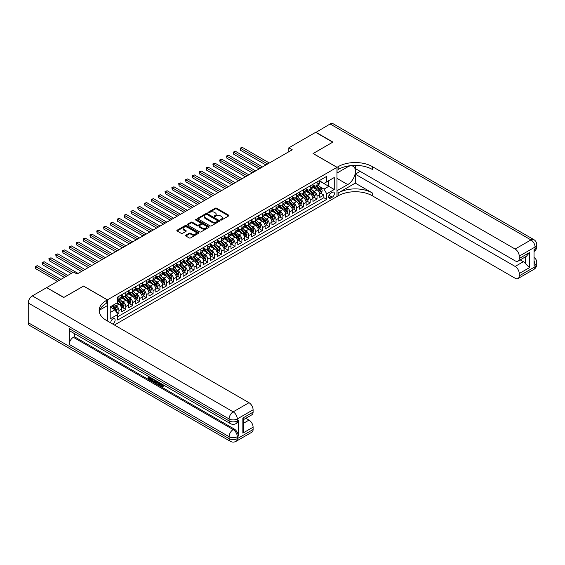 <?xml version="1.0" encoding="UTF-8"?>
<svg xmlns="http://www.w3.org/2000/svg" width="565" height="565" viewBox="0 0 565 565"><rect width="100%" height="100%" fill="white"/><g stroke="black" fill="none" stroke-linecap="round" stroke-linejoin="round"><path stroke-width="0.85" d="M220.597 220.039A0.664 0.381 0 0 0 221.537 220.039L228.663 215.929A0.946 0.551 0 0 0 228.938 215.54A0.946 0.551 0 0 0 228.663 215.152L216.593 208.181A0.946 0.551 0 0 0 215.251 208.181L208.125 212.299A0.664 0.381 0 0 0 209.064 212.836L209.989 212.306A3.037 1.752 0 0 1 214.283 212.306L215.286 212.885A3.037 1.752 0 0 1 216.176 214.128A3.037 1.752 0 0 1 215.286 215.364L214.361 215.901A0.664 0.381 0 0 0 215.3 216.437L216.226 215.908A3.037 1.752 0 0 1 220.52 215.908L221.522 216.487A3.037 1.752 0 0 1 222.412 217.73A3.037 1.752 0 0 1 221.522 218.966L220.597 219.495A0.664 0.381 0 0 0 220.597 220.039L220.597 219.495M112.703 324.02A3.093 1.787 120 0 0 112.922 323.915A3.093 1.787 120 0 0 114.942 321.188A3.093 1.787 120 0 0 114.469 318.709A3.093 1.787 120 0 0 112.922 318.865A3.093 1.787 120 0 0 110.747 322.89M185.814 235.202A0.946 0.551 0 0 0 185.539 235.591A0.946 0.551 0 0 0 185.814 235.979L189.204 237.936A0.946 0.551 0 0 0 190.546 237.936L198.456 233.366A0.946 0.551 0 0 0 198.732 232.978A0.946 0.551 0 0 0 198.456 232.589L186.386 225.626A0.946 0.551 0 0 0 185.045 225.626L177.135 230.195A0.946 0.551 0 0 0 176.859 230.577A0.946 0.551 0 0 0 177.135 230.965L181.224 233.331A0.946 0.551 0 0 0 182.566 233.331L185.949 231.375A0.946 0.551 0 0 0 186.231 230.986A0.946 0.551 0 0 0 185.949 230.598L183.922 229.425A2.535 1.462 0 0 1 183.18 228.394A2.535 1.462 0 0 1 184.748 227.038A2.535 1.462 0 0 1 187.509 227.356L195.455 231.947A2.535 1.462 0 0 1 196.196 232.978A2.535 1.462 0 0 1 194.635 234.334A2.535 1.462 0 0 1 191.867 234.016L190.546 233.253A0.946 0.551 0 0 0 189.204 233.253L185.814 235.202L185.814 235.979L189.204 234.037L189.204 233.253M83.549 286.13L63.909 297.388L46.831 287.762M83.549 286.052L107.456 299.853L336.98 167.339L336.98 196.521L114.427 325.016M46.831 287.529L73.641 272.048L77.059 274.018L292.239 149.789L288.821 147.818L315.637 132.337L332.714 142.196L313.074 153.532L336.98 167.339M210.053 225.894A0.946 0.551 0 0 0 211.395 225.894L219.312 221.325A0.946 0.551 0 0 0 219.587 220.936A0.946 0.551 0 0 0 219.312 220.555L207.242 213.584A0.946 0.551 0 0 0 205.9 213.584L197.983 218.154A0.946 0.551 0 0 0 197.708 218.542A0.946 0.551 0 0 0 197.983 218.923L210.053 225.894M195.942 220.18A0.664 0.381 0 0 1 196.613 220.279L208.873 227.356L200.971 231.911A0.946 0.551 0 0 1 199.629 231.911L187.559 224.948L187.559 224.171A0.946 0.551 0 0 0 187.283 224.559A0.946 0.551 0 0 0 187.559 224.948M187.559 224.171L190.949 222.215A0.946 0.551 0 0 1 192.284 222.215L197.185 225.047A0.946 0.551 0 0 0 198.52 225.047L200.773 223.747A0.946 0.551 0 0 0 201.048 223.359A0.946 0.551 0 0 0 200.773 222.97L195.674 220.032A0.664 0.381 0 0 1 196.613 219.488L208.881 226.572A0.946 0.551 0 0 1 209.163 226.961A0.946 0.551 0 0 1 208.881 227.349L208.881 226.572M117.513 314.197L118.933 313.384L116.1 311.746M114.483 304.782L116.199 305.771A3.863 2.232 60 0 1 118.933 310.503L121.666 308.928L121.666 311.802L125.762 309.436L122.654 307.643M121.32 300.834L123.029 301.823A3.863 2.232 60 0 1 125.762 306.555L128.495 304.98L128.495 307.861L132.598 305.495L129.491 303.702M128.149 296.893L129.865 297.882A3.863 2.232 60 0 1 132.598 302.614L135.332 301.039L135.332 303.913L139.428 301.548L136.32 299.754M134.979 292.945L136.695 293.934A3.863 2.232 60 0 1 139.428 298.673L142.161 297.091L142.161 299.973L146.257 297.607L143.15 295.813M141.808 289.005L143.524 289.993A3.863 2.232 60 0 1 146.257 294.725L148.991 293.15L148.991 296.025L153.087 293.659L149.979 291.865M148.644 285.057L150.354 286.052A3.863 2.232 60 0 1 153.087 290.784L155.82 289.202L155.82 292.084L159.923 289.718L156.809 287.924M155.474 281.116L157.19 282.105A3.863 2.232 60 0 1 159.923 286.836L162.649 285.261L162.649 288.143L166.753 285.777L163.645 283.976M162.303 277.175L164.02 278.164A3.863 2.232 60 0 1 166.753 282.896L169.486 281.314L169.486 284.195L173.582 281.829L170.475 280.035M169.133 273.227L170.849 274.216A3.863 2.232 60 0 1 173.582 278.948L176.315 277.373L176.315 280.254L180.412 277.888L177.304 276.094M175.969 269.286L177.678 270.275A3.863 2.232 60 0 1 180.412 275.007L183.145 273.432L183.145 276.306L187.248 273.94L184.134 272.146M182.799 265.338L184.515 266.327A3.863 2.232 60 0 1 187.248 271.066L189.974 269.484L189.974 272.365L194.078 269.999L190.97 268.206M189.628 261.397L191.344 262.386A3.863 2.232 60 0 1 194.078 267.118L196.811 265.543L196.811 268.417L200.907 266.051L197.799 264.258M196.458 257.449L198.174 258.445A3.863 2.232 60 0 1 200.907 263.177L203.64 261.595L203.64 264.477L207.736 262.111L204.629 260.317M203.294 253.508L205.003 254.497A3.863 2.232 60 0 1 207.736 259.229L210.47 257.654L210.47 260.536L214.566 258.163L211.458 256.369M210.124 249.568L211.84 250.556A3.863 2.232 60 0 1 214.566 255.288L217.299 253.706L217.299 256.588L221.402 254.222L218.295 252.428M216.953 245.62L218.669 246.608A3.863 2.232 60 0 1 221.402 251.34L224.136 249.765L224.136 252.647L228.232 250.281L225.124 248.487M223.782 241.679L225.499 242.668A3.863 2.232 60 0 1 228.232 247.399L230.965 245.824L230.965 248.699L235.061 246.333L231.954 244.539M230.612 237.731L232.328 238.72A3.863 2.232 60 0 1 235.061 243.459L237.794 241.877L237.794 244.758L241.891 242.392L238.783 240.598M237.448 233.79L239.165 234.779A3.863 2.232 60 0 1 241.891 239.511L244.624 237.936L244.624 240.81L248.727 238.444L245.62 236.65M244.278 229.842L245.994 230.838A3.863 2.232 60 0 1 248.727 235.57L251.46 233.988L251.46 236.869L255.557 234.503L252.449 232.709M251.107 225.901L252.823 226.89A3.863 2.232 60 0 1 255.557 231.622L258.29 230.047L258.29 232.928L262.386 230.555L259.279 228.761M257.937 221.953L259.653 222.949A3.863 2.232 60 0 1 262.386 227.681L265.119 226.099L265.119 228.98L269.215 226.614L266.108 224.821M264.773 218.012L266.489 219.001A3.863 2.232 60 0 1 269.215 223.733L271.949 222.158L271.949 225.04L276.052 222.674L272.944 220.88M271.603 214.071L273.319 215.06A3.863 2.232 60 0 1 276.052 219.792L278.785 218.217L278.785 221.092L282.881 218.726L279.774 216.932M278.432 210.124L280.148 211.112A3.863 2.232 60 0 1 282.881 215.851L285.615 214.269L285.615 217.151L289.711 214.785L286.603 212.991M285.261 206.183L286.978 207.171A3.863 2.232 60 0 1 289.711 211.903L292.444 210.328L292.444 213.203L296.54 210.837L293.433 209.043M292.098 202.235L293.807 203.231A3.863 2.232 60 0 1 296.54 207.962L299.273 206.38L299.273 209.262L303.377 206.896L300.269 205.102M298.927 198.294L300.644 199.283A3.863 2.232 60 0 1 303.377 204.014L306.11 202.44L306.11 205.321L310.206 202.948L307.099 201.154M305.757 194.346L307.473 195.342A3.863 2.232 60 0 1 310.206 200.074L312.939 198.492L312.939 201.373L317.036 199.007L317.036 196.126A3.863 2.232 -120 0 0 314.302 191.394L312.586 190.405M313.928 197.213L317.036 199.007M121.666 308.928A3.863 2.232 -120 0 0 118.933 304.189L116.884 303.01M128.495 304.98A3.863 2.232 -120 0 0 125.762 300.248L121.539 297.812M135.332 301.039A3.863 2.232 -120 0 0 132.598 296.307L128.368 293.864M142.161 297.091A3.863 2.232 -120 0 0 139.428 292.359L135.204 289.923M148.991 293.15A3.863 2.232 -120 0 0 146.257 288.418L142.034 285.975M155.82 289.202A3.863 2.232 -120 0 0 153.087 284.47L148.863 282.034M162.649 285.261A3.863 2.232 -120 0 0 159.923 280.53L155.693 278.086M169.486 281.314A3.863 2.232 -120 0 0 166.753 276.582L162.529 274.145M176.315 277.373A3.863 2.232 -120 0 0 173.582 272.641L169.359 270.204M183.145 273.432A3.863 2.232 -120 0 0 180.412 268.693L176.188 266.256M189.974 269.484A3.863 2.232 -120 0 0 187.248 264.752L183.018 262.315M196.811 265.543A3.863 2.232 -120 0 0 194.078 260.811L189.854 258.367M203.64 261.595A3.863 2.232 -120 0 0 200.907 256.863L196.684 254.427M210.47 257.654A3.863 2.232 -120 0 0 207.736 252.922L203.513 250.479M217.299 253.706A3.863 2.232 -120 0 0 214.566 248.974L210.342 246.538M224.136 249.765A3.863 2.232 -120 0 0 221.402 245.033L217.179 242.597M230.965 245.824A3.863 2.232 -120 0 0 228.232 241.086L224.008 238.649M237.794 241.877A3.863 2.232 -120 0 0 235.061 237.145L230.838 234.708M244.624 237.936A3.863 2.232 -120 0 0 241.891 233.204L237.667 230.76M251.46 233.988A3.863 2.232 -120 0 0 248.727 229.256L244.504 226.819M258.29 230.047A3.863 2.232 -120 0 0 255.557 225.315L251.333 222.871M265.119 226.099A3.863 2.232 -120 0 0 262.386 221.367L258.163 218.93M271.949 222.158A3.863 2.232 -120 0 0 269.215 217.426L264.992 214.99M278.785 218.217A3.863 2.232 -120 0 0 276.052 213.478L271.822 211.042M285.615 214.269A3.863 2.232 -120 0 0 282.881 209.537L278.658 207.101M292.444 210.328A3.863 2.232 -120 0 0 289.711 205.596L285.487 203.153M299.273 206.38A3.863 2.232 -120 0 0 296.54 201.649L292.317 199.212M306.11 202.44A3.863 2.232 -120 0 0 303.377 197.708L299.146 195.264M312.939 198.492A3.863 2.232 -120 0 0 310.206 193.76L305.983 191.323M332.269 192.305L330.765 193.173A2.995 1.73 120 0 0 328.809 195.808A2.995 1.73 120 0 0 329.268 198.209A2.995 1.73 120 0 0 330.765 198.061L332.269 197.192A2.995 1.73 120 0 0 334.226 194.551A2.995 1.73 120 0 0 333.767 192.156A2.995 1.73 120 0 0 332.269 192.305M107.456 320.991L107.456 299.853M110.189 312.551L114.97 309.79L117.704 314.521L117.704 320.044L326.74 199.36L326.74 193.837L324.006 189.106L319.423 186.464M117.704 314.521L110.189 318.865L110.189 306.873L117.704 302.536L117.704 297.013L326.74 176.329L326.74 181.852L334.254 177.516L334.254 189.501L326.74 193.837M121.666 295.354L123.029 296.145A3.863 2.232 60 0 0 124.964 296.335L127.697 294.761A3.863 2.232 -120 0 0 128.495 292.988L128.495 290.784M128.495 291.413L129.865 292.204A3.863 2.232 60 0 0 131.793 292.395L134.526 290.813A3.863 2.232 -120 0 0 135.332 289.047L135.332 286.836M135.332 287.472L136.695 288.256A3.863 2.232 60 0 0 138.63 288.447L141.356 286.872A3.863 2.232 -120 0 0 142.161 285.106L142.161 282.896M142.161 283.524L143.524 284.315A3.863 2.232 60 0 0 145.459 284.506L148.192 282.931A3.863 2.232 -120 0 0 148.991 281.158L148.991 278.948M148.991 279.583L150.354 280.367A3.863 2.232 60 0 0 152.289 280.565L155.022 278.983A3.863 2.232 -120 0 0 155.82 277.217L155.82 275.007M155.82 275.635L157.19 276.426A3.863 2.232 60 0 0 159.118 276.617L161.851 275.042A3.863 2.232 -120 0 0 162.649 273.269L162.649 271.066M162.649 271.694L164.02 272.485A3.863 2.232 60 0 0 165.948 272.676L168.681 271.094A3.863 2.232 -120 0 0 169.486 269.328L169.486 267.118M169.486 267.746L170.849 268.537A3.863 2.232 60 0 0 172.784 268.728L175.517 267.153A3.863 2.232 -120 0 0 176.315 265.38L176.315 263.177M176.315 263.806L177.678 264.597A3.863 2.232 60 0 0 179.614 264.787L182.347 263.205A3.863 2.232 -120 0 0 183.145 261.44L183.145 259.229M183.145 259.865L184.515 260.649A3.863 2.232 60 0 0 186.443 260.839L189.176 259.264A3.863 2.232 -120 0 0 189.974 257.499L189.974 255.288M189.974 255.917L191.344 256.708A3.863 2.232 60 0 0 193.272 256.898L196.006 255.323A3.863 2.232 -120 0 0 196.811 253.551L196.811 251.34M196.811 251.976L198.174 252.76A3.863 2.232 60 0 0 200.109 252.958L202.842 251.376A3.863 2.232 -120 0 0 203.64 249.61L203.64 247.399M203.64 248.028L205.003 248.819A3.863 2.232 60 0 0 206.938 249.01L209.672 247.435A3.863 2.232 -120 0 0 210.47 245.662L210.47 243.459M210.47 244.087L211.84 244.878A3.863 2.232 60 0 0 213.768 245.069L216.501 243.487A3.863 2.232 -120 0 0 217.299 241.721L217.299 239.511M217.299 240.139L218.669 240.93A3.863 2.232 60 0 0 220.597 241.121L223.33 239.546A3.863 2.232 -120 0 0 224.136 237.773L224.136 235.57M224.136 236.198L225.499 236.989A3.863 2.232 60 0 0 227.434 237.18L230.167 235.598A3.863 2.232 -120 0 0 230.965 233.832L230.965 231.622M230.965 232.257L232.328 233.041A3.863 2.232 60 0 0 234.263 233.232L236.996 231.657A3.863 2.232 -120 0 0 237.794 229.891L237.794 227.681M237.794 228.309L239.165 229.1A3.863 2.232 60 0 0 241.093 229.291L243.826 227.716A3.863 2.232 -120 0 0 244.624 225.944L244.624 223.733M244.624 224.369L245.994 225.153A3.863 2.232 60 0 0 247.922 225.343L250.655 223.768A3.863 2.232 -120 0 0 251.46 222.003L251.46 219.792M251.46 220.421L252.823 221.212A3.863 2.232 60 0 0 254.759 221.402L257.492 219.827A3.863 2.232 -120 0 0 258.29 218.055L258.29 215.844M258.29 216.48L259.653 217.271A3.863 2.232 60 0 0 261.588 217.461L264.321 215.879A3.863 2.232 -120 0 0 265.119 214.114L265.119 211.903M265.119 212.532L266.489 213.323A3.863 2.232 60 0 0 268.417 213.514L271.151 211.939A3.863 2.232 -120 0 0 271.949 210.166L271.949 207.962M271.949 208.591L273.319 209.382A3.863 2.232 60 0 0 275.247 209.573L277.98 207.991A3.863 2.232 -120 0 0 278.785 206.225L278.785 204.014M278.785 204.65L280.148 205.434A3.863 2.232 60 0 0 282.083 205.625L284.809 204.05A3.863 2.232 -120 0 0 285.615 202.277L285.615 200.074M285.615 200.702L286.978 201.493A3.863 2.232 60 0 0 288.913 201.684L291.646 200.109A3.863 2.232 -120 0 0 292.444 198.336L292.444 196.126M292.444 196.761L293.807 197.545A3.863 2.232 60 0 0 295.742 197.736L298.475 196.161A3.863 2.232 -120 0 0 299.273 194.395L299.273 192.185M299.273 192.813L300.644 193.604A3.863 2.232 60 0 0 302.572 193.795L305.305 192.22A3.863 2.232 -120 0 0 306.11 190.447L306.11 188.237M306.11 188.872L307.473 189.663A3.863 2.232 60 0 0 309.408 189.854L312.134 188.272A3.863 2.232 -120 0 0 312.939 186.506L312.939 184.296M117.704 316.732L323.865 197.708L323.865 195.066L319.769 197.432L319.769 194.551A3.863 2.232 -120 0 0 317.036 189.819L312.812 187.382M312.939 184.924L314.302 185.715A3.863 2.232 -120 0 0 316.238 185.906A3.863 2.232 -120 0 0 317.036 184.141L317.036 181.93M316.238 185.906L318.971 184.331A3.863 2.232 -120 0 0 319.769 182.559L319.769 180.355M118.933 296.3L118.933 298.511A3.863 2.232 60 0 1 118.134 300.283A3.863 2.232 60 0 1 117.704 300.439M118.134 300.283L120.868 298.701A3.863 2.232 -120 0 0 121.666 296.936L121.666 294.725M125.762 292.359L125.762 294.57A3.863 2.232 60 0 1 124.964 296.335M132.598 288.418L132.598 290.622A3.863 2.232 60 0 1 131.793 292.395M139.428 284.47L139.428 286.681A3.863 2.232 60 0 1 138.63 288.447M146.257 280.53L146.257 282.733A3.863 2.232 60 0 1 145.459 284.506M153.087 276.582L153.087 278.792A3.863 2.232 60 0 1 152.289 280.565M159.923 272.641L159.923 274.851A3.863 2.232 60 0 1 159.118 276.617M166.753 268.693L166.753 270.903A3.863 2.232 60 0 1 165.948 272.676M173.582 264.752L173.582 266.963A3.863 2.232 60 0 1 172.784 268.728M180.412 260.811L180.412 263.015A3.863 2.232 60 0 1 179.614 264.787M187.248 256.863L187.248 259.074A3.863 2.232 60 0 1 186.443 260.839M194.078 252.922L194.078 255.126A3.863 2.232 60 0 1 193.272 256.898M200.907 248.974L200.907 251.185A3.863 2.232 60 0 1 200.109 252.958M207.736 245.033L207.736 247.244A3.863 2.232 60 0 1 206.938 249.01M214.566 241.086L214.566 243.296A3.863 2.232 60 0 1 213.768 245.069M221.402 237.145L221.402 239.355A3.863 2.232 60 0 1 220.597 241.121M228.232 233.204L228.232 235.407A3.863 2.232 60 0 1 227.434 237.18M235.061 229.256L235.061 231.466A3.863 2.232 60 0 1 234.263 233.232M241.891 225.315L241.891 227.518A3.863 2.232 60 0 1 241.093 229.291M248.727 221.367L248.727 223.578A3.863 2.232 60 0 1 247.922 225.343M255.557 217.426L255.557 219.637A3.863 2.232 60 0 1 254.759 221.402M262.386 213.478L262.386 215.689A3.863 2.232 60 0 1 261.588 217.461M269.215 209.537L269.215 211.748A3.863 2.232 60 0 1 268.417 213.514M276.052 205.596L276.052 207.8A3.863 2.232 60 0 1 275.247 209.573M282.881 201.649L282.881 203.859A3.863 2.232 60 0 1 282.083 205.625M289.711 197.708L289.711 199.911A3.863 2.232 60 0 1 288.913 201.684M296.54 193.76L296.54 195.97A3.863 2.232 60 0 1 295.742 197.736M303.377 189.819L303.377 192.029A3.863 2.232 60 0 1 302.572 193.795M310.206 185.871L310.206 188.081A3.863 2.232 60 0 1 309.408 189.854M310.206 200.074L310.206 202.948M303.377 204.014L303.377 206.896M296.54 207.962L296.54 210.837M289.711 211.903L289.711 214.785M282.881 215.851L282.881 218.726M276.052 219.792L276.052 222.674M269.215 223.733L269.215 226.614M262.386 227.681L262.386 230.555M255.557 231.622L255.557 234.503M248.727 235.57L248.727 238.444M241.891 239.511L241.891 242.392M235.061 243.459L235.061 246.333M228.232 247.399L228.232 250.281M221.402 251.34L221.402 254.222M214.566 255.288L214.566 258.163M207.736 259.229L207.736 262.111M200.907 263.177L200.907 266.051M194.078 267.118L194.078 269.999M187.248 271.066L187.248 273.94M180.412 275.007L180.412 277.888M173.582 278.948L173.582 281.829M166.753 282.896L166.753 285.777M159.923 286.836L159.923 289.718M153.087 290.784L153.087 293.659M146.257 294.725L146.257 297.607M139.428 298.673L139.428 301.548M132.598 302.614L132.598 305.495M125.762 306.555L125.762 309.436M118.933 310.503L118.933 313.384M114.97 309.79L110.189 307.028M324.006 189.106L328.788 186.344L328.788 180.666L334.254 177.516M319.769 181.139L334.254 189.501M319.769 180.984L324.006 183.427L326.74 181.852M288.821 147.818L288.821 151.759M320.758 193.272L323.865 195.066M323.865 197.708L326.74 199.36M220.866 220.131L221.522 219.757A3.037 1.752 0 0 0 222.412 218.514L222.412 217.73M216.176 214.128L216.176 214.912A3.037 1.752 0 0 1 215.286 216.155L214.629 216.536M228.663 215.152L228.663 215.929L216.593 208.972A0.946 0.551 0 0 0 215.251 208.972L208.393 212.934M219.298 221.332L207.242 214.375A0.946 0.551 0 0 0 205.9 214.375L197.997 218.93L197.983 218.154M217.631 221.212A0.664 0.381 0 0 0 217.631 220.668L207.037 214.552A0.664 0.381 0 0 0 206.098 214.552L205.13 215.117A3.037 1.752 0 0 0 204.24 216.353A3.037 1.752 0 0 0 205.13 217.589L212.369 221.77A3.037 1.752 0 0 0 216.663 221.77L217.631 221.212L217.631 222.003A0.664 0.381 0 0 0 217.829 221.727L217.829 220.936M204.24 216.353L204.24 217.144A3.037 1.752 0 0 0 205.13 218.38L205.13 217.589M217.631 222.003L216.663 222.561A3.037 1.752 0 0 1 212.369 222.561L205.13 218.38M187.573 224.955L190.949 223.006L190.949 222.215M201.048 223.359L201.048 224.15A0.946 0.551 0 0 1 200.773 224.538L198.52 225.831A0.946 0.551 0 0 1 197.185 225.831L192.284 223.006A0.946 0.551 0 0 0 190.949 223.006M202.263 227.978A2.535 1.462 0 0 0 205.024 228.295A2.535 1.462 0 0 0 206.592 226.939A2.535 1.462 0 0 0 205.851 225.901L203.047 224.291A0.946 0.551 0 0 0 201.705 224.291L199.459 225.583A0.946 0.551 0 0 0 199.184 225.972A0.946 0.551 0 0 0 199.459 226.36L202.263 227.978L202.263 228.761A2.535 1.462 0 0 0 205.024 229.079A2.535 1.462 0 0 0 206.592 227.73L206.592 226.939M199.184 225.972L199.184 226.763A0.946 0.551 0 0 0 199.459 227.151L199.459 226.36M202.263 228.761L199.459 227.151M196.196 232.978L196.196 233.769A2.535 1.462 0 0 1 194.635 235.118A2.535 1.462 0 0 1 191.867 234.807L190.546 234.037A0.946 0.551 0 0 0 189.204 234.037M183.18 228.394L183.18 229.178A2.535 1.462 0 0 0 183.922 230.216L183.922 229.425M185.949 230.598L185.949 231.375L183.922 230.216M198.456 232.589L198.456 233.366L186.386 226.41A0.946 0.551 0 0 0 185.045 226.41L177.149 230.972M319.712 193.873L321.478 192.856L322.163 190.885A2.557 1.476 -120 0 0 321.16 188.477L318.038 184.868M317.417 190.066L313.716 185.779A7.387 4.266 -120 0 0 312.939 184.967M315.383 188.865L313.314 186.471A6.137 3.538 -120 0 0 312.939 186.055M269.357 163.003L242.272 147.359L240.563 148.348L240.563 150.318L265.938 164.973M315.892 186.047L319.048 189.699A2.557 1.476 60 0 1 319.96 191.464L320.779 190.991A2.557 1.476 -120 0 0 319.868 189.226L316.746 185.617M316.075 185.984L319.465 189.911A1.307 0.756 60 0 1 319.797 190.426L320.779 190.991M240.563 150.318L240.189 148.129L267.648 163.984M240.189 148.129L242.272 147.359M315.842 132.45L330.115 123.975L530.952 239.927A5.798 3.348 120 0 1 533.854 239.638A5.798 5.798 0 0 1 536.75 244.659A5.798 3.348 180 0 1 535.055 247.025L519.235 256.157A5.798 3.348 -120 0 0 515.139 249.052L530.952 239.927A5.798 3.348 60 0 1 535.055 247.025L535.055 248.996L534.031 249.589L534.031 265.366L535.055 264.773L535.055 266.744A5.798 3.348 60 0 1 533.854 269.399L518.034 278.531A5.798 3.348 -120 0 0 519.235 275.875L535.055 266.744A5.798 3.348 0 0 0 536.75 264.378A5.798 5.798 0 0 1 533.854 269.399M315.842 132.217L332.919 142.076L313.144 153.574M336.98 190.723L347.743 184.593A10.869 6.272 120 0 0 354.841 175.016A10.869 6.272 120 0 0 353.174 166.308A10.869 6.272 120 0 0 347.743 166.845L337.051 173.017L337.051 167.297L338.216 166.626A24.154 13.941 180 0 1 372.37 166.626L515.139 249.052M337.051 190.765L337.051 196.486L338.216 195.815A24.154 13.941 180 0 1 372.37 195.815L515.139 278.241A5.798 3.348 -120 0 0 518.034 278.531M355.293 183.117L338.216 192.976A24.154 13.941 180 0 1 372.37 192.976L355.293 183.117L355.293 174.161L360.138 171.357M355.293 165.383L355.293 168.561L515.139 260.846A5.798 3.348 -120 0 0 518.034 261.136A5.798 3.348 -120 0 0 519.235 258.48L529.483 252.562L529.483 267.633L525.386 263.53L525.386 256.891M529.483 267.633L519.235 273.545L519.235 275.875M519.235 273.545A5.798 3.348 -120 0 0 515.139 266.447L523.338 261.715A5.798 3.348 60 0 1 525.386 263.53M355.293 174.161L515.139 266.447M330.115 123.975A5.798 3.348 -60 0 1 333.018 123.686L533.854 239.638M313.144 153.496L337.051 167.297M519.235 256.157L519.235 258.48M520.181 259.893L523.338 261.715M338.216 166.626L338.216 169.465A24.154 13.941 180 0 1 372.37 169.465L372.37 166.626M518.034 261.136L526.418 256.298L529.483 252.562M160.121 383.056L160.072 383.628L160.594 383.331L162.36 386.135M160.072 383.628L161.336 386.283L162.134 386.382L163.031 385.443L163.61 385.937L162.586 387.018L161.392 386.863L159.535 382.717M156.78 382.682L155.968 383.67L155.361 383.317L156.392 380.902M158.991 382.406L159.81 385.252L159.266 385.57L158.652 385.217L158.186 383.494L156.434 382.484L155.968 383.67M149.16 377.554L149.16 378.557L151.575 379.955L151.575 380.499L151.032 380.817L148.037 379.087L148.037 376.078M151.314 377.971L150.77 378.479L148.616 377.236L148.616 378.875L149.16 378.557M69.234 328.625L229.086 420.911A5.798 3.348 120 0 0 230.287 423.566L70.434 331.281A5.798 3.348 -60 0 1 69.234 328.625L69.234 344.403A5.798 3.348 -60 0 1 73.337 337.298L74.361 336.712L234.207 428.997A5.798 3.348 60 0 1 238.31 436.095L238.31 420.318A5.798 3.348 60 0 1 237.109 422.973L236.085 423.566A5.798 3.348 -120 0 0 237.286 420.911L238.31 420.318M74.361 336.712L74.361 333.541M155.142 380.181L155.184 380.824L155.714 380.513L155.163 382.074L153.292 382.124L151.823 381.269L151.823 378.26M63.704 297.508L83.479 286.088L107.385 299.895L106.227 300.566A24.154 13.941 -0 0 0 99.15 310.425A24.154 13.941 -0 0 0 106.227 320.284L248.996 402.711A5.798 3.348 60 0 1 253.099 409.809L237.286 418.94L237.286 420.911A5.798 3.348 -0 0 1 229.086 420.911L229.086 418.94L28.25 302.988A5.798 3.348 -60 0 1 32.346 295.891L46.627 287.649L63.704 297.508M107.385 299.895L107.385 305.609L99.836 309.973M242.851 418.051L243.699 419.336L243.699 429.471L242.851 433.122L242.851 418.051L253.099 412.139L253.099 409.809M253.099 412.139A5.798 3.348 60 0 1 251.898 414.788L243.699 419.52M28.25 322.707L229.086 438.659A5.798 3.348 120 0 0 230.287 441.314L29.451 325.362A5.798 3.348 -60 0 1 28.25 322.707L28.25 302.988M245.846 418.284L248.996 420.106A5.798 3.348 60 0 1 253.099 427.204L242.851 433.122M238.31 436.095L237.286 436.689L237.286 438.659L253.099 429.527L253.099 427.204M253.099 429.527A5.798 3.348 60 0 1 251.898 432.183L236.085 441.314A5.798 3.348 -120 0 0 237.286 438.659A5.798 3.348 -0 0 1 229.086 438.659L229.086 436.689L69.234 344.403M106.227 300.566L106.227 303.405A24.154 13.941 -0 0 0 99.278 311.845M148.616 378.875L151.032 380.273L151.575 379.955M151.032 380.273L151.032 380.817M148.616 376.41L151.01 377.794M150.77 377.936L150.77 378.479M155.184 380.824L154.619 382.385M152.395 378.599L152.395 381.057L154.21 381.77L154.563 379.85M152.946 378.91L152.946 380.746L154.761 381.46M152.395 381.057L152.946 380.746M153.242 381.545L153.786 381.234M158.228 381.961L159.266 385.57M156.936 381.213L156.611 382.039L158.009 382.844L157.692 381.65M157.282 381.417L157.812 382.095M156.611 382.039L157.155 381.721M161.336 386.283L161.887 385.966M162.487 385.761L163.066 386.248L163.61 385.937M163.066 386.248L162.586 387.018M312.883 197.821L314.649 196.797L315.327 194.826A2.557 1.476 -120 0 0 314.331 192.425L311.209 188.809M310.588 194.014L306.887 189.727A7.387 4.266 -120 0 0 306.11 188.915M308.554 192.806L306.484 190.412A6.137 3.538 -120 0 0 306.11 190.002M262.52 166.943L235.436 151.307L233.733 152.289L233.733 154.266L259.109 168.914M309.055 189.988L312.212 193.647A2.557 1.476 60 0 1 313.13 195.412L313.949 194.939A2.557 1.476 -120 0 0 313.031 193.173L309.91 189.558M309.246 189.932L312.636 193.859A1.307 0.756 60 0 1 312.961 194.367L313.949 194.939M233.733 154.266L233.352 152.077L260.818 167.932M233.352 152.077L235.436 151.307M306.046 201.762L307.812 200.745L308.497 198.767A2.557 1.476 -120 0 0 307.501 196.366L304.38 192.75M303.751 197.955L300.05 193.668A7.387 4.266 -120 0 0 299.273 192.856M301.724 196.754L299.655 194.353A6.137 3.538 -120 0 0 299.273 193.943M255.691 170.884L228.606 155.248L226.897 156.237L226.897 158.207L252.28 172.862M302.226 193.936L305.382 197.588A2.557 1.476 60 0 1 306.294 199.353L307.113 198.88A2.557 1.476 -120 0 0 306.202 197.114L303.08 193.505M302.409 193.873L305.806 197.799A1.307 0.756 60 0 1 306.131 198.315L307.113 198.88M226.897 158.207L226.523 156.018L253.982 171.873M226.523 156.018L228.606 155.248M299.217 205.702L300.983 204.685L301.668 202.715A2.557 1.476 -120 0 0 300.672 200.314L297.55 196.698M296.922 201.903L293.221 197.616A7.387 4.266 -120 0 0 292.444 196.804M294.895 200.695L292.825 198.301A6.137 3.538 -120 0 0 292.444 197.884M248.861 174.832L221.777 159.196L220.068 160.178L220.068 162.148L245.443 176.803M295.396 197.877L298.553 201.536A2.557 1.476 60 0 1 299.464 203.294L300.283 202.821A2.557 1.476 -120 0 0 299.372 201.062L296.251 197.446M295.58 197.821L298.97 201.747A1.307 0.756 60 0 1 299.302 202.256L300.283 202.821M220.068 162.148L219.693 159.966L247.152 175.814M219.693 159.966L221.777 159.196M292.388 209.65L294.153 208.633L294.838 206.656A2.557 1.476 -120 0 0 293.835 204.255L290.714 200.639M290.092 205.844L286.391 201.557A7.387 4.266 -120 0 0 285.615 200.745M288.058 204.643L285.989 202.242A6.137 3.538 -120 0 0 285.615 201.832M242.032 178.773L214.947 163.137L213.238 164.125L213.238 166.096L238.614 180.744M288.567 201.825L291.724 205.476A2.557 1.476 60 0 1 292.635 207.242L293.454 206.769A2.557 1.476 -120 0 0 292.543 205.003L289.421 201.387M288.75 201.762L292.14 205.688A1.307 0.756 60 0 1 292.472 206.197L293.454 206.769M213.238 166.096L212.864 163.907L240.323 179.762M212.864 163.907L214.947 163.137M285.558 213.591L287.324 212.574L288.002 210.604A2.557 1.476 -120 0 0 287.006 208.195L283.884 204.587M283.263 209.785L279.562 205.505A7.387 4.266 -120 0 0 278.785 204.692M281.229 208.584L279.159 206.19A6.137 3.538 -120 0 0 278.785 205.773M235.202 182.721L208.111 167.085L206.409 168.066L206.409 170.037L231.784 184.691M281.73 205.766L284.887 209.424A2.557 1.476 60 0 1 285.805 211.183L286.625 210.71A2.557 1.476 -120 0 0 285.706 208.951L282.585 205.335M281.921 205.709L285.311 209.636A1.307 0.756 60 0 1 285.636 210.145L286.625 210.71M206.409 170.037L206.027 167.847L233.493 183.703M206.027 167.847L208.111 167.085M278.722 217.539L280.487 216.515L281.172 214.545A2.557 1.476 -120 0 0 280.176 212.143L277.055 208.527M276.426 213.732L272.726 209.446A7.387 4.266 -120 0 0 271.949 208.633M274.399 212.532L272.33 210.131A6.137 3.538 -120 0 0 271.949 209.721M228.366 186.662L201.281 171.026L199.572 172.014L199.572 173.985L224.955 188.632M274.901 209.707L278.058 213.365A2.557 1.476 60 0 1 278.969 215.131L279.788 214.658A2.557 1.476 -120 0 0 278.877 212.892L275.755 209.276M275.084 209.65L278.481 213.577A1.307 0.756 60 0 1 278.806 214.086L279.788 214.658M199.572 173.985L199.198 171.795L226.657 187.651M199.198 171.795L201.281 171.026M271.892 221.48L273.658 220.463L274.343 218.493A2.557 1.476 -120 0 0 273.347 216.084L270.225 212.475M269.597 217.673L265.896 213.386A7.387 4.266 -120 0 0 265.119 212.574M267.57 216.473L265.501 214.079A6.137 3.538 -120 0 0 265.119 213.662M221.537 190.61L194.452 174.966L192.743 175.955L192.743 177.926L218.118 192.58M268.071 213.655L271.228 217.306A2.557 1.476 60 0 1 272.139 219.072L272.959 218.599A2.557 1.476 -120 0 0 272.048 216.833L268.926 213.224M268.255 213.591L271.645 217.525A1.307 0.756 60 0 1 271.977 218.034L272.959 218.599M192.743 177.926L192.368 175.736L219.827 191.591M192.368 175.736L194.452 174.966M265.063 225.428L266.828 224.404L267.513 222.433A2.557 1.476 -120 0 0 266.511 220.032L263.389 216.416M262.767 221.621L259.067 217.334A7.387 4.266 -120 0 0 258.29 216.522M260.74 220.414L258.664 218.019A6.137 3.538 -120 0 0 258.29 217.61M214.707 194.551L187.622 178.914L185.913 179.896L185.913 181.874L211.289 196.521M261.242 217.596L264.399 221.254A2.557 1.476 60 0 1 265.31 223.02L266.129 222.546A2.557 1.476 -120 0 0 265.218 220.781L262.096 217.165M261.426 217.539L264.815 221.466A1.307 0.756 60 0 1 265.147 221.974L266.129 222.546M185.913 181.874L185.539 179.684L212.998 195.539M185.539 179.684L187.622 178.914M258.233 229.369L259.999 228.352L260.677 226.381A2.557 1.476 -120 0 0 259.681 223.973L256.559 220.357M255.938 225.562L252.237 221.275A7.387 4.266 -120 0 0 251.46 220.463M253.904 224.362L251.835 221.96A6.137 3.538 -120 0 0 251.46 221.551M207.878 198.492L180.786 182.855L179.084 183.844L179.084 185.814L204.459 200.469M254.405 221.544L257.562 225.195A2.557 1.476 60 0 1 258.48 226.961L259.3 226.487A2.557 1.476 -120 0 0 258.382 224.722L255.26 221.113M254.596 221.48L257.986 225.407A1.307 0.756 60 0 1 258.311 225.922L259.3 226.487M179.084 185.814L178.702 183.625L206.169 199.48M178.702 183.625L180.786 182.855M251.397 233.31L253.162 232.293L253.847 230.322A2.557 1.476 -120 0 0 252.852 227.921L249.73 224.305M249.101 229.51L245.401 225.223A7.387 4.266 -120 0 0 244.624 224.411M247.075 228.302L245.005 225.908A6.137 3.538 -120 0 0 244.624 225.499M201.041 202.44L173.956 186.803L172.247 187.785L172.247 189.762L197.63 204.41M247.576 225.484L250.733 229.143A2.557 1.476 60 0 1 251.644 230.901L252.463 230.428A2.557 1.476 -120 0 0 251.552 228.67L248.43 225.054M247.76 225.428L251.157 229.355A1.307 0.756 60 0 1 251.482 229.863L252.463 230.428M172.247 189.762L171.873 187.573L199.339 203.421M171.873 187.573L173.956 186.803M244.567 237.258L246.333 236.241L247.018 234.263A2.557 1.476 -120 0 0 246.022 231.862L242.901 228.246M242.272 233.451L238.571 229.164A7.387 4.266 -120 0 0 237.794 228.352M240.245 232.25L238.176 229.849A6.137 3.538 -120 0 0 237.794 229.439M194.212 206.38L167.127 190.744L165.418 191.733L165.418 193.703L190.793 208.351M240.747 229.432L243.903 233.084A2.557 1.476 60 0 1 244.815 234.849L245.634 234.376A2.557 1.476 -120 0 0 244.723 232.611L241.601 228.995M240.93 229.369L244.32 233.296A1.307 0.756 60 0 1 244.652 233.804L245.634 234.376M165.418 193.703L165.044 191.514L192.503 207.369M165.044 191.514L167.127 190.744M237.738 241.198L239.504 240.181L240.189 238.211A2.557 1.476 -120 0 0 239.186 235.803L236.071 232.194M235.443 237.392L231.742 233.112A7.387 4.266 -120 0 0 230.965 232.3M233.416 236.191L231.339 233.797A6.137 3.538 -120 0 0 230.965 233.38M187.382 210.328L160.298 194.692L158.588 195.674L158.588 197.644L183.964 212.299M233.917 233.373L237.074 237.032A2.557 1.476 60 0 1 237.985 238.79L238.804 238.317A2.557 1.476 -120 0 0 237.893 236.558L234.772 232.942M234.101 233.317L237.491 237.244A1.307 0.756 60 0 1 237.823 237.752L238.804 238.317M158.588 197.644L158.214 195.455L185.673 211.31M158.214 195.455L160.298 194.692M230.908 245.146L232.674 244.122L233.352 242.152A2.557 1.476 -120 0 0 232.356 239.751L229.235 236.135M228.613 241.34L224.912 237.053A7.387 4.266 -120 0 0 224.136 236.241M226.579 240.139L224.51 237.738A6.137 3.538 -120 0 0 224.136 237.328M180.553 214.269L153.468 198.633L151.759 199.622L151.759 201.592L177.135 216.24M227.081 237.314L230.238 240.972A2.557 1.476 60 0 1 231.156 242.738L231.975 242.265A2.557 1.476 -120 0 0 231.057 240.499L227.942 236.883M227.271 237.258L230.661 241.184A1.307 0.756 60 0 1 230.986 241.693L231.975 242.265M151.759 201.592L151.385 199.403L178.844 215.258M151.385 199.403L153.468 198.633M224.079 249.087L225.838 248.07L226.523 246.1A2.557 1.476 -120 0 0 225.527 243.692L222.405 240.083M221.777 245.281L218.076 240.994A7.387 4.266 -120 0 0 217.299 240.181M219.75 244.08L217.68 241.686A6.137 3.538 -120 0 0 217.299 241.269M173.716 218.217L146.632 202.574L144.923 203.562L144.923 205.533L170.305 220.188M220.251 241.262L223.408 244.913A2.557 1.476 60 0 1 224.319 246.679L225.138 246.206A2.557 1.476 -120 0 0 224.227 244.44L221.106 240.831M220.435 241.198L223.832 245.132A1.307 0.756 60 0 1 224.157 245.641L225.138 246.206M144.923 205.533L144.548 203.344L172.014 219.199M144.548 203.344L146.632 202.574M217.243 253.035L219.008 252.011L219.693 250.041A2.557 1.476 -120 0 0 218.697 247.639L215.576 244.024M214.947 249.229L211.246 244.942A7.387 4.266 -120 0 0 210.47 244.129M212.92 248.021L210.851 245.627A6.137 3.538 -120 0 0 210.47 245.217M166.887 222.158L139.802 206.522L138.093 207.503L138.093 209.481L163.469 224.128M213.422 245.203L216.579 248.861A2.557 1.476 60 0 1 217.49 250.627L218.309 250.154A2.557 1.476 -120 0 0 217.398 248.388L214.276 244.772M213.605 245.146L216.995 249.073A1.307 0.756 60 0 1 217.327 249.582L218.309 250.154M138.093 209.481L137.719 207.291L165.178 223.147M137.719 207.291L139.802 206.522M210.413 256.976L212.179 255.959L212.864 253.989A2.557 1.476 -120 0 0 211.861 251.58L208.746 247.971M208.118 253.169L204.417 248.882A7.387 4.266 -120 0 0 203.64 248.07M206.091 251.969L204.014 249.568A6.137 3.538 -120 0 0 203.64 249.158M160.057 226.099L132.973 210.463L131.264 211.451L131.264 213.422L156.639 228.076M206.592 249.151L209.749 252.802A2.557 1.476 60 0 1 210.66 254.568L211.48 254.095A2.557 1.476 -120 0 0 210.568 252.329L207.447 248.72M206.776 249.087L210.166 253.014A1.307 0.756 60 0 1 210.498 253.53L211.48 254.095M131.264 213.422L130.889 211.232L158.348 227.088M130.889 211.232L132.973 210.463M203.584 260.924L205.349 259.9L206.027 257.93A2.557 1.476 -120 0 0 205.031 255.528L201.91 251.912M201.288 257.117L197.588 252.83A7.387 4.266 -120 0 0 196.811 252.018M199.254 255.91L197.185 253.516A6.137 3.538 -120 0 0 196.811 253.106M153.228 230.047L126.143 214.41L124.434 215.392L124.434 217.37L149.81 232.017M199.756 253.092L202.913 256.75A2.557 1.476 60 0 1 203.831 258.509L204.65 258.036A2.557 1.476 -120 0 0 203.732 256.277L200.617 252.661M199.946 253.035L203.336 256.962A1.307 0.756 60 0 1 203.668 257.471L204.65 258.036M124.434 217.37L124.06 215.18L151.519 231.029M124.06 215.18L126.143 214.41M196.754 264.865L198.513 263.848L199.198 261.87A2.557 1.476 -120 0 0 198.202 259.469L195.08 255.853M194.459 261.058L190.751 256.771A7.387 4.266 -120 0 0 189.974 255.959M192.425 259.858L190.356 257.456A6.137 3.538 -120 0 0 189.974 257.047M146.392 233.988L119.307 218.351L117.605 219.34L117.605 221.311L142.98 235.965M192.926 257.04L196.083 260.691A2.557 1.476 60 0 1 196.994 262.457L197.814 261.983A2.557 1.476 -120 0 0 196.903 260.218L193.781 256.602M193.11 256.976L196.507 260.903A1.307 0.756 60 0 1 196.832 261.411L197.814 261.983M117.605 221.311L117.223 219.121L144.689 234.976M117.223 219.121L119.307 218.351M189.918 268.806L191.683 267.789L192.368 265.818A2.557 1.476 -120 0 0 191.373 263.41L188.251 259.801M187.622 264.999L183.922 260.719A7.387 4.266 -120 0 0 183.145 259.907M185.595 263.798L183.526 261.404A6.137 3.538 -120 0 0 183.145 260.988M139.562 237.936L112.477 222.299L110.768 223.281L110.768 225.251L136.151 239.906M186.097 260.981L189.254 264.639A2.557 1.476 60 0 1 190.165 266.398L190.984 265.924A2.557 1.476 -120 0 0 190.073 264.166L186.951 260.55M186.281 260.924L189.678 264.851A1.307 0.756 60 0 1 190.002 265.359L190.984 265.924M110.768 225.251L110.394 223.062L137.853 238.917M110.394 223.062L112.477 222.299M183.088 272.754L184.854 271.73L185.539 269.759A2.557 1.476 -120 0 0 184.543 267.358L181.422 263.742M180.793 268.947L177.092 264.66A7.387 4.266 -120 0 0 176.315 263.848M178.766 267.746L176.69 265.345A6.137 3.538 -120 0 0 176.315 264.936M132.733 241.877L105.648 226.24L103.939 227.229L103.939 229.199L129.314 243.847M179.267 264.921L182.424 268.58A2.557 1.476 60 0 1 183.335 270.345L184.155 269.872A2.557 1.476 -120 0 0 183.244 268.107L180.122 264.491M179.451 264.865L182.841 268.792A1.307 0.756 60 0 1 183.173 269.3L184.155 269.872M103.939 229.199L103.564 227.01L131.024 242.865M103.564 227.01L105.648 226.24M176.259 276.695L178.024 275.678L178.702 273.707A2.557 1.476 -120 0 0 177.707 271.299L174.585 267.69M173.964 272.888L170.263 268.601A7.387 4.266 -120 0 0 169.486 267.789M171.93 271.687L169.86 269.293A6.137 3.538 -120 0 0 169.486 268.876M125.903 245.824L98.819 230.181L97.109 231.17L97.109 233.14L122.485 247.795M172.431 268.869L175.588 272.521A2.557 1.476 60 0 1 176.506 274.286L177.325 273.813A2.557 1.476 -120 0 0 176.414 272.048L173.293 268.439M172.622 268.806L176.012 272.74A1.307 0.756 60 0 1 176.344 273.248L177.325 273.813M97.109 233.14L96.735 230.951L124.194 246.806M96.735 230.951L98.819 230.181M169.429 280.643L171.195 279.619L171.873 277.648A2.557 1.476 -120 0 0 170.877 275.247L167.756 271.631M167.134 276.836L163.426 272.549A7.387 4.266 -120 0 0 162.649 271.737M165.1 275.628L163.031 273.234A6.137 3.538 -120 0 0 162.649 272.824M119.067 249.765L91.982 234.129L90.28 235.111L90.28 237.088L115.656 251.736M165.602 272.81L168.758 276.469A2.557 1.476 60 0 1 169.67 278.234L170.496 277.761A2.557 1.476 -120 0 0 169.578 275.995L166.456 272.379M165.785 272.754L169.182 276.68A1.307 0.756 60 0 1 169.507 277.189L170.496 277.761M90.28 237.088L89.899 234.899L117.365 250.754M89.899 234.899L91.982 234.129M162.593 284.583L164.359 283.566L165.044 281.596A2.557 1.476 -120 0 0 164.048 279.188L160.926 275.579M160.298 280.777L156.597 276.49A7.387 4.266 -120 0 0 155.82 275.678M158.271 279.576L156.201 277.175A6.137 3.538 -120 0 0 155.82 276.765M112.237 253.706L85.153 238.07L83.443 239.059L83.443 241.029L108.826 255.684M158.772 276.758L161.929 280.41A2.557 1.476 60 0 1 162.84 282.175L163.659 281.702A2.557 1.476 -120 0 0 162.748 279.936L159.627 276.327M158.956 276.695L162.353 280.621A1.307 0.756 60 0 1 162.678 281.137L163.659 281.702M83.443 241.029L83.069 238.84L110.528 254.695M83.069 238.84L85.153 238.07M155.763 288.531L157.529 287.507L158.214 285.537A2.557 1.476 -120 0 0 157.218 283.136L154.097 279.52M153.468 284.725L149.767 280.438A7.387 4.266 -120 0 0 148.991 279.626M151.441 283.517L149.372 281.123A6.137 3.538 -120 0 0 148.991 280.713M105.408 257.654L78.323 242.018L76.614 242.999L76.614 244.977L101.99 259.625M151.943 280.699L155.1 284.357A2.557 1.476 60 0 1 156.011 286.116L156.83 285.643A2.557 1.476 -120 0 0 155.919 283.884L152.797 280.268M152.126 280.643L155.516 284.569A1.307 0.756 60 0 1 155.848 285.078L156.83 285.643M76.614 244.977L76.24 242.788L103.699 258.636M76.24 242.788L78.323 242.018M148.934 292.472L150.7 291.455L151.378 289.478A2.557 1.476 -120 0 0 150.382 287.077L147.26 283.461M146.639 288.666L142.938 284.379A7.387 4.266 -120 0 0 142.161 283.566M144.605 287.465L142.535 285.064A6.137 3.538 -120 0 0 142.161 284.654M98.578 261.595L71.494 245.959L69.785 246.947L69.785 248.918L95.16 263.572M145.106 284.647L148.263 288.298A2.557 1.476 60 0 1 149.181 290.064L150 289.591A2.557 1.476 -120 0 0 149.089 287.825L145.968 284.209M145.297 284.583L148.687 288.51A1.307 0.756 60 0 1 149.019 289.026L150 289.591M69.785 248.918L69.41 246.728L96.869 262.584M69.41 246.728L71.494 245.959M142.105 296.413L143.87 295.396L144.548 293.426A2.557 1.476 -120 0 0 143.552 291.017L140.431 287.408M139.809 292.606L136.101 288.327A7.387 4.266 -120 0 0 135.332 287.514M137.775 291.406L135.706 289.012A6.137 3.538 -120 0 0 135.332 288.595M91.742 265.543L64.657 249.907L62.955 250.888L62.955 252.859L88.331 267.513M138.277 288.588L141.434 292.246A2.557 1.476 60 0 1 142.345 294.005L143.171 293.532A2.557 1.476 -120 0 0 142.253 291.773L139.131 288.157M138.467 288.531L141.857 292.458A1.307 0.756 60 0 1 142.182 292.967L143.171 293.532M62.955 252.859L62.574 250.669L90.04 266.525M62.574 250.669L64.657 249.907M135.268 300.361L137.034 299.344L137.719 297.367A2.557 1.476 -120 0 0 136.723 294.965L133.601 291.349M132.973 296.554L129.272 292.267A7.387 4.266 -120 0 0 128.495 291.455M130.946 295.354L128.876 292.953A6.137 3.538 -120 0 0 128.495 292.543M84.912 269.484L57.828 253.847L56.119 254.836L56.119 256.807L81.501 271.454M131.447 292.529L134.604 296.187A2.557 1.476 60 0 1 135.515 297.953L136.334 297.48A2.557 1.476 -120 0 0 135.423 295.714L132.302 292.098M131.631 292.472L135.028 296.399A1.307 0.756 60 0 1 135.353 296.908L136.334 297.48M56.119 256.807L55.744 254.617L83.203 270.473M55.744 254.617L57.828 253.847M128.439 304.302L130.204 303.285L130.889 301.315A2.557 1.476 -120 0 0 129.893 298.906L126.772 295.297M126.143 300.495L122.443 296.215A7.387 4.266 -120 0 0 121.666 295.396M124.116 299.295L122.047 296.9A6.137 3.538 -120 0 0 121.666 296.484M78.083 273.432L50.998 257.788L49.289 258.777L49.289 260.748L71.254 273.432M124.618 296.477L127.775 300.128A2.557 1.476 60 0 1 128.686 301.894L129.505 301.42A2.557 1.476 -120 0 0 128.594 299.655L125.472 296.046M124.801 296.413L128.191 300.347A1.307 0.756 60 0 1 128.523 300.855L129.505 301.42M49.289 260.748L48.915 258.558L72.963 272.443M48.915 258.558L50.998 257.788M121.609 308.25L123.375 307.226L124.06 305.255A2.557 1.476 -120 0 0 123.057 302.854L119.935 299.238M119.314 304.443L117.675 302.55M67.835 275.402L44.169 261.736L42.46 262.718L42.46 264.695L64.417 277.373M117.788 300.418L120.945 304.076A2.557 1.476 60 0 1 121.856 305.842L122.676 305.368A2.557 1.476 -120 0 0 121.765 303.603L118.643 299.987M117.972 300.361L121.362 304.288A1.307 0.756 60 0 1 121.694 304.796L122.676 305.368M42.46 264.695L42.085 262.506L66.126 276.384M42.085 262.506L44.169 261.736M115.959 311.506L116.545 311.174L117.223 309.203A2.557 1.476 -120 0 0 116.228 306.795L114.264 304.521M112.428 308.328L110.846 306.491M61.006 279.343L37.332 265.677L35.63 266.666L35.63 268.636L57.588 281.314M112.145 305.743L114.109 308.017A2.557 1.476 60 0 1 115.027 309.782L115.846 309.309A2.557 1.476 -120 0 0 114.928 307.544L112.965 305.27M112.301 305.651L114.533 308.229A1.307 0.756 60 0 1 114.857 308.744L115.846 309.309M35.63 268.636L35.249 266.447L59.297 280.332M35.249 266.447L37.332 265.677M116.199 305.771L118.933 304.189M123.029 301.823L125.762 300.248M129.865 297.882L132.598 296.307M136.695 293.934L139.428 292.359M143.524 289.993L146.257 288.418M150.354 286.052L153.087 284.47M157.19 282.105L159.923 280.53M164.02 278.164L166.753 276.582M170.849 274.216L173.582 272.641M177.678 270.275L180.412 268.693M184.515 266.327L187.248 264.752M191.344 262.386L194.078 260.811M198.174 258.445L200.907 256.863M205.003 254.497L207.736 252.922M211.84 250.556L214.566 248.974M218.669 246.608L221.402 245.033M225.499 242.668L228.232 241.086M232.328 238.72L235.061 237.145M239.165 234.779L241.891 233.204M245.994 230.838L248.727 229.256M252.823 226.89L255.557 225.315M259.653 222.949L262.386 221.367M266.489 219.001L269.215 217.426M273.319 215.06L276.052 213.478M280.148 211.112L282.881 209.537M286.978 207.171L289.711 205.596M293.807 203.231L296.54 201.649M300.644 199.283L303.377 197.708M307.473 195.342L310.206 193.76M314.302 191.394L317.036 189.819M317.036 184.141L319.769 182.559M118.933 298.511L121.666 296.936M125.762 294.57L128.495 292.988M132.598 290.622L135.332 289.047M139.428 286.681L142.161 285.106M146.257 282.733L148.991 281.158M153.087 278.792L155.82 277.217M159.923 274.851L162.649 273.269M166.753 270.903L169.486 269.328M173.582 266.963L176.315 265.38M180.412 263.015L183.145 261.44M187.248 259.074L189.974 257.499M194.078 255.126L196.811 253.551M200.907 251.185L203.64 249.61M207.736 247.244L210.47 245.662M214.566 243.296L217.299 241.721M221.402 239.355L224.136 237.773M228.232 235.407L230.965 233.832M235.061 231.466L237.794 229.891M241.891 227.518L244.624 225.944M248.727 223.578L251.46 222.003M255.557 219.637L258.29 218.055M262.386 215.689L265.119 214.114M269.215 211.748L271.949 210.166M276.052 207.8L278.785 206.225M282.881 203.859L285.615 202.277M289.711 199.911L292.444 198.336M296.54 195.97L299.273 194.395M303.377 192.029L306.11 190.447M310.206 188.081L312.939 186.506M317.036 196.126L319.769 194.551M328.992 195.299L332.269 197.192M328.646 196.839L330.765 198.061M221.522 219.757L221.522 218.966M214.361 216.437L214.361 215.901M215.286 216.155L215.286 215.364M208.125 212.836L208.125 212.299M215.251 208.972L215.251 208.181M216.593 208.972L216.593 208.181M205.9 214.375L205.9 213.584M207.242 214.375L207.242 213.584M219.312 221.325L219.312 220.555M212.369 222.561L212.369 221.77M216.663 222.561L216.663 221.77M192.284 223.006L192.284 222.215M197.185 225.831L197.185 225.047M198.52 225.831L198.52 225.047M200.773 224.538L200.773 223.747M196.613 220.279L196.613 219.488M190.546 234.037L190.546 233.253M191.867 234.807L191.867 234.016M177.135 230.965L177.135 230.195M185.045 226.41L185.045 225.626M186.386 226.41L186.386 225.626M319.324 192.559L322.142 190.935M313.716 185.779L314.069 185.581M319.868 189.226L321.16 188.477M317.827 190.405L319.048 189.699M338.216 192.976L338.216 195.815M372.37 192.976L372.37 195.815M534.031 261.051A5.798 3.348 60 0 1 535.055 264.773A5.798 3.348 180 0 0 536.75 262.407A5.798 5.798 0 0 0 534.031 257.492M535.055 248.996A5.798 3.348 60 0 1 534.031 251.538A5.798 5.798 0 0 0 536.75 246.63A5.798 3.348 0 0 1 535.055 248.996M336.98 178.378L347.743 184.593M32.346 295.891L233.183 411.843L248.996 402.711M73.337 337.298L233.183 429.591L234.207 428.997M243.699 423.164L248.996 420.106M233.183 411.843A5.798 3.348 120 0 0 229.086 418.94A5.798 3.348 180 0 0 237.286 418.94A5.798 3.348 -120 0 0 233.183 411.843M233.183 429.591A5.798 3.348 120 0 0 229.086 436.689A5.798 3.348 180 0 0 237.286 436.689A5.798 3.348 -120 0 0 233.183 429.591M312.487 196.507L315.312 194.876M313.031 193.173L314.331 192.425M310.99 194.353L312.212 193.647M305.658 200.448L308.483 198.816M300.05 193.668L300.403 193.47M306.202 197.114L307.501 196.366M304.161 198.294L305.382 197.588M298.829 204.396L301.646 202.764M293.221 197.616L293.574 197.411M299.372 201.062L300.672 200.314M297.331 202.235L298.553 201.536M291.999 208.337L294.817 206.705M286.391 201.557L286.745 201.352M292.543 205.003L293.835 204.255M290.502 206.183L291.724 205.476M285.163 212.278L287.988 210.653M285.706 208.951L287.006 208.195M283.665 210.124L284.887 209.424M278.333 216.226L281.158 214.594M272.726 209.446L273.079 209.241M278.877 212.892L280.176 212.143M276.836 214.071L278.058 213.365M271.504 220.166L274.322 218.542M265.896 213.386L266.249 213.189M272.048 216.833L273.347 216.084M270.006 218.012L271.228 217.306M264.674 224.114L267.492 222.483M259.067 217.334L259.42 217.13M265.218 220.781L266.511 220.032M263.177 221.96L264.399 221.254M257.838 228.055L260.663 226.431M258.382 224.722L259.681 223.973M256.341 225.901L257.562 225.195M251.008 232.003L253.833 230.372M245.401 225.223L245.754 225.018M251.552 228.67L252.852 227.921M249.511 229.849L250.733 229.143M244.179 235.944L246.997 234.313M238.571 229.164L238.924 228.959M244.723 232.611L246.022 231.862M242.682 233.79L243.903 233.084M237.349 239.885L240.167 238.261M231.742 233.112L232.095 232.907M237.893 236.558L239.186 235.803M235.852 237.731L237.074 237.032M230.513 243.833L233.338 242.201M231.057 240.499L232.356 239.751M229.016 241.679L230.238 240.972M223.684 247.774L226.509 246.149M218.076 240.994L218.429 240.796M224.227 244.44L225.527 243.692M222.186 245.62L223.408 244.913M216.854 251.722L219.679 250.09M211.246 244.942L211.6 244.737M217.398 248.388L218.697 247.639M215.357 249.568L216.579 248.861M210.025 255.663L212.843 254.038M204.417 248.882L204.77 248.685M210.568 252.329L211.861 251.58M208.527 253.508L209.749 252.802M203.188 259.61L206.013 257.979M203.732 256.277L205.031 255.528M201.698 257.456L202.913 256.75M196.359 263.551L199.184 261.92M190.751 256.771L191.104 256.567M196.903 260.218L198.202 259.469M194.861 261.397L196.083 260.691M189.529 267.492L192.354 265.868M183.922 260.719L184.275 260.514M190.073 264.166L191.373 263.41M188.032 265.338L189.254 264.639M182.7 271.44L185.518 269.809M177.092 264.66L177.445 264.455M183.244 268.107L184.543 267.358M181.203 269.286L182.424 268.58M175.87 275.381L178.688 273.757M170.263 268.601L170.616 268.403M176.414 272.048L177.707 271.299M174.373 273.227L175.588 272.521M169.034 279.329L171.859 277.697M163.426 272.549L163.779 272.344M169.578 275.995L170.877 275.247M167.537 277.175L168.758 276.469M162.204 283.27L165.029 281.645M156.597 276.49L156.95 276.292M162.748 279.936L164.048 279.188M160.707 281.116L161.929 280.41M155.375 287.218L158.193 285.586M149.767 280.438L150.121 280.233M155.919 283.884L157.218 283.136M153.878 285.064L155.1 284.357M148.546 291.159L151.364 289.527M142.938 284.379L143.291 284.174M149.089 287.825L150.382 287.077M147.048 289.005L148.263 288.298M141.709 295.107L144.534 293.475M136.101 288.327L136.455 288.122M142.253 291.773L143.552 291.017M140.212 292.945L141.434 292.246M134.88 299.047L137.705 297.416M129.272 292.267L129.625 292.063M135.423 295.714L136.723 294.965M133.382 296.893L134.604 296.187M128.05 302.988L130.868 301.364M122.443 296.215L122.796 296.011M128.594 299.655L129.893 298.906M126.553 300.834L127.775 300.128M121.221 306.936L124.039 305.305M121.765 303.603L123.057 302.854M119.724 304.782L120.945 304.076M115.295 310.355L117.209 309.253M114.928 307.544L116.228 306.795M113.007 308.66L114.109 308.017M536.75 262.407L536.75 264.378M536.75 244.659L536.75 246.63M230.287 423.566A5.798 5.798 0 0 0 236.085 423.566M230.287 441.314A5.798 5.798 0 0 0 236.085 441.314"/></g></svg>
